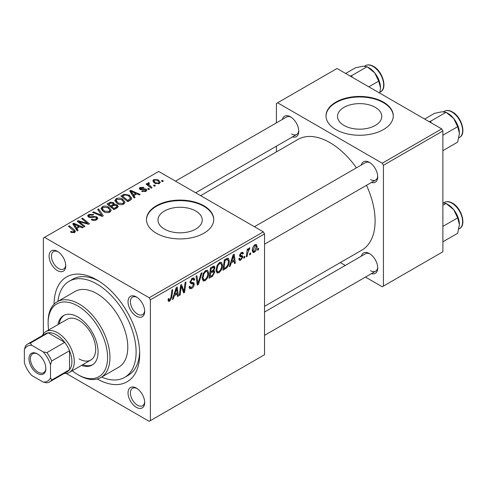 <?xml version="1.0" encoding="UTF-8"?>
<svg xmlns="http://www.w3.org/2000/svg" width="487" height="487" viewBox="0 0 487 487"><rect width="100%" height="100%" fill="white"/><g stroke="black" fill="none" stroke-linecap="round" stroke-linejoin="round"><path stroke-width="0.73" d="M375.294 107.365A22.128 12.778 0 0 0 351.176 104.595A22.128 12.778 0 0 0 337.515 116.399A22.128 12.778 0 0 0 343.999 125.433A22.128 12.778 0 0 0 368.117 128.203A22.128 12.778 0 0 0 381.778 116.399A22.128 12.778 0 0 0 375.294 107.365M383.427 102.118A33.627 19.413 0 0 0 346.774 97.911A33.627 19.413 0 0 0 326.016 115.851A33.627 19.413 0 0 0 335.866 129.579A33.627 19.413 0 0 0 372.518 133.785A33.627 19.413 0 0 0 393.277 115.851A33.627 19.413 0 0 0 383.427 102.118M393.271 116.125A33.627 19.413 0 0 0 383.427 102.672A33.627 19.413 0 0 0 347 98.411A33.627 19.413 0 0 0 326.022 116.125M164.46 229.085A22.128 12.778 180 0 1 157.983 220.051A22.128 12.778 180 0 1 171.637 208.253A22.128 12.778 180 0 1 195.756 211.017A22.128 12.778 180 0 1 202.239 220.051A22.128 12.778 180 0 1 188.579 231.855A22.128 12.778 180 0 1 164.46 229.085M203.889 205.776A33.627 19.413 0 0 0 167.236 201.569A33.627 19.413 0 0 0 146.477 219.503A33.627 19.413 0 0 0 156.327 233.236A33.627 19.413 0 0 0 192.98 237.443A33.627 19.413 0 0 0 213.738 219.503A33.627 19.413 0 0 0 203.889 205.776M213.732 219.777A33.627 19.413 0 0 0 203.889 206.324A33.627 19.413 0 0 0 167.461 202.062A33.627 19.413 0 0 0 146.484 219.777M136.354 407.321A11.773 6.794 60 0 1 128.032 392.906A11.773 6.794 60 0 1 136.354 388.102L136.354 388.102A11.773 6.794 60 0 1 144.676 402.518A11.773 6.794 60 0 1 136.354 407.321M136.969 388.486A10.087 5.826 -120 0 0 132.501 388.285A10.087 5.826 -120 0 0 130.954 396.369A10.087 5.826 -120 0 0 137.541 405.263A10.087 5.826 -120 0 0 142.588 405.762A10.087 5.826 -120 0 0 144.651 401.787M57.405 270.577A11.773 6.794 60 0 1 49.084 256.162A11.773 6.794 60 0 1 57.405 251.359L57.405 251.359A11.773 6.794 60 0 1 65.727 265.774A11.773 6.794 60 0 1 57.405 270.577M58.02 251.736A10.087 5.826 -120 0 0 53.546 251.542A10.087 5.826 -120 0 0 51.999 259.626A10.087 5.826 -120 0 0 58.592 268.52A10.087 5.826 -120 0 0 63.639 269.019A10.087 5.826 -120 0 0 65.702 265.044M136.354 316.16A11.773 6.794 60 0 1 128.032 301.745A11.773 6.794 60 0 1 136.354 296.936L136.354 296.936A11.773 6.794 60 0 1 144.676 311.351A11.773 6.794 60 0 1 136.354 316.16M136.969 297.32A10.087 5.826 -120 0 0 132.501 297.125A10.087 5.826 -120 0 0 130.954 305.209A10.087 5.826 -120 0 0 137.541 314.097A10.087 5.826 -120 0 0 142.588 314.596A10.087 5.826 -120 0 0 144.651 310.627M361.317 165.014A11.773 6.794 60 0 1 369.396 162.39L369.396 162.39A11.773 6.794 60 0 1 377.717 176.805A11.773 6.794 60 0 1 371.411 182.491M370.017 162.774A10.087 5.826 -120 0 0 365.542 162.579L254.439 226.723M282.369 119.431A11.773 6.794 60 0 1 290.447 116.813L290.447 116.813A11.773 6.794 60 0 1 298.768 131.228A11.773 6.794 60 0 1 292.462 136.908M291.062 117.19A10.087 5.826 -120 0 0 286.593 116.996L175.49 181.14M361.317 256.18A11.773 6.794 60 0 1 369.396 253.557L369.396 253.557A11.773 6.794 60 0 1 377.717 267.972A11.773 6.794 60 0 1 371.411 273.651M370.017 253.94A10.087 5.826 -120 0 0 365.542 253.739L264.526 312.064M54.075 304.174A60.534 34.948 60 0 1 96.876 279.915L96.876 279.915A60.534 34.948 60 0 1 139.684 354.049A60.534 34.948 60 0 1 97.272 378.989M98.703 281.011A55.488 32.039 -120 0 0 72.703 279.221L69.136 281.285A55.488 32.039 -120 0 0 57.935 301.343M264.526 306.329L361.871 250.129A63.894 36.89 -120 0 0 366.516 185.316M356.423 167.838A63.894 36.89 -120 0 0 329.924 142.624A63.894 36.89 -120 0 0 297.971 139.459L200.632 195.658M263.339 231.861L264.526 233.918L150.386 299.822L149.192 297.758L263.339 231.861L158.707 171.454L43.373 238.04L43.373 333.857M150.386 299.822L150.386 420.64L149.192 421.328L66.214 373.419M222.48 265.098C222.498 268.142 221.287 270.699 218.852 272.769L217.062 272.982L215.997 270.267L217.135 265.354L219.607 262.475L221.463 262.292L222.48 265.098L221.53 264.544M231.246 262.87L230.223 266.085L229.286 266.626L233.151 254.78L234.21 254.171L235.349 263.126L234.478 263.625L234.198 261.166L231.246 262.87L230.625 262.517M169.707 301.149L168.465 301.337L168.076 299.091L168.946 298.464L169.135 300.071L169.762 299.992L170.894 297.527L171.893 290.149L172.769 289.643L171.741 297.277L169.707 301.149L168.003 300.162M189.078 286.752L190.167 287.379L191.714 287.318L193.406 284.731L193.181 284.018L190.922 283.69L189.942 282.15L192.274 278.254L193.996 277.998L194.703 279.848L193.838 280.451L193.418 279.228L192.243 279.398L190.807 281.589L191.135 282.265L193.686 282.582L194.27 284.14C194.112 286.033 193.242 287.476 191.659 288.474L189.766 288.809L189.078 286.709L189.942 286.094L190.344 287.555L189.084 286.825M202.05 272.738L198.41 284.451L197.308 285.084L196.036 276.208L196.906 275.709L197.996 283.312L201.113 273.274L202.05 272.738M208.643 273.085C208.661 276.129 207.45 278.686 205.015 280.762L203.231 280.969L202.16 278.254L203.298 273.341L205.77 270.462L207.632 270.285L208.643 273.085L207.693 272.531M258.676 248.285L258.475 249.77L257.611 250.269L257.787 248.796L258.676 248.285M264.526 233.918L264.526 354.737L150.386 420.64M213.154 270.303L214.804 271.996L212.411 276.366L209.075 278.29L210.481 267.868L213.769 266.133L214.383 266.225L214.913 267.649L213.769 270.65L214.323 270.754M174.279 295.761L173.256 298.969L172.319 299.511L176.184 287.671L177.244 287.056L178.382 296.011L177.512 296.516L177.238 294.051L174.279 295.761L173.664 295.402M181.006 288.633L180.117 295.012L179.246 295.512L180.665 285.084L181.578 284.554L183.958 291.336L185.115 282.515L185.997 282.003L184.585 292.431L183.678 292.955L181.28 286.198L181.006 288.633L180.245 288.188M241.862 256.929L239.988 256.588L239.555 255.565L241.369 252.528L242.849 252.29L243.342 253.514L242.477 254.141L242.149 253.307L241.333 253.429L240.42 254.914L240.511 255.432L242.471 255.839L242.91 256.856L240.864 260.064L239.342 260.308L238.8 258.755L239.665 258.134L240.036 259.285L240.907 259.163L242.045 257.434L239.561 255.596M239.628 254.92L242.91 256.856M226.711 267.88L222.912 270.303L224.318 259.881L227.453 258.195L228.409 258.299L229.292 260.947C229.34 263.364 228.482 265.677 226.711 267.88L225.883 267.4M257.069 246.392C257.124 248.705 256.223 250.659 254.372 252.266L252.978 252.424L252.315 250.671C252.229 248.279 253.143 246.264 255.048 244.632L256.393 244.486L257.069 246.392L256.022 245.789M250.677 252.899L250.476 254.391L249.612 254.89L249.788 253.41L250.677 252.899M247.579 253.264L247.14 256.314L246.264 256.819L247.286 249.241L248.163 248.735L247.944 250.306L249.344 247.926L249.934 247.84L247.579 253.264L246.806 252.82M244.839 256.272L244.638 257.757L243.774 258.256L243.957 256.783L244.839 256.272M149.521 189.114L148.657 189.613L147.646 188.822L148.529 188.311L149.521 189.114M155.353 185.742L154.489 186.241L153.484 185.45L154.367 184.938L155.353 185.742M114.841 200.851L116.052 198.696C118.39 197.765 120.581 197.929 122.633 199.177L125.068 202.251L123.838 204.065C121.573 204.966 119.425 204.826 117.385 203.633L114.804 200.486M135.1 197.436L134.162 197.978L129.706 190.941L130.766 190.332L140.226 194.477L139.361 194.977L136.81 193.832L133.852 195.537L135.1 197.436M117.288 207.718L113.958 209.647L107.043 204.029L110.464 202.208L113.495 202.635L114.378 204.473L117.099 204.844L118.238 206.427L117.288 207.718M114.542 203.931L114.378 205.13M103.293 215.802L102.185 216.441L92.591 212.369L93.461 211.863L101.692 215.357L97.674 209.434L98.605 208.899L103.293 215.802M71.157 232.36L70.475 231.879L71.23 231.313L71.875 231.782L73.774 231.842L74.182 231.295L68.454 226.303L69.331 225.798L74.401 229.919L75.467 231.41L74.694 232.439L71.157 232.36M85 226.364L84.123 226.869L77.226 221.244L78.133 220.714L87.581 223.417L81.676 218.669L82.553 218.164L89.468 223.783L88.555 224.312L79.107 221.622L85 226.364M149.192 297.758L44.561 237.352M78.139 230.327L77.202 230.862L72.746 223.825L73.799 223.216L83.265 227.362L82.394 227.867L79.844 226.717L76.891 228.421L78.139 230.327M96.645 219.765C94.807 220.721 93.011 220.672 91.252 219.625L92.013 219.065L93.461 219.649L95.732 219.168L96.566 218.139L96.024 217.391L95.075 217.099L91.404 217.586L88.604 217.099L87.623 215.826L88.725 214.481L93.565 214.469L92.968 215.126L89.669 215.059L88.932 215.93L89.413 216.569L90.485 216.812L92.84 216.447L96.81 216.843L97.838 218.231L96.645 219.765M101.004 208.838L102.221 206.689C104.553 205.757 106.75 205.916 108.802 207.164L111.231 210.244L110.007 212.052C107.737 212.953 105.588 212.813 103.548 211.626L100.967 208.473M141.741 191.361L142.387 190.734L145.138 190.892L145.71 190.198L144.639 189.498L140 189.486L139.264 188.499L140.092 187.44L143.896 187.367L143.141 187.927L140.81 187.903L140.731 188.907L144.609 188.779L146.143 189.163L146.843 190.143L145.857 191.354L141.741 191.361M140.402 189.674L140.402 188.439L140.731 189.778M130.254 200.236L127.795 201.655L120.873 196.042L124.118 194.289L129.256 195.135L131.794 198.331L131.393 199.347L130.254 200.236M159.359 183.556L154.89 183.349L152.808 180.86L153.77 179.545L158.318 179.843L160.272 182.217L159.359 183.556M152.023 187.665L151.147 188.177L146.112 184.092L146.989 183.581L148.024 184.433L147.701 183.471L148.876 182.625L149.472 183.368L148.535 184.043L152.023 187.665M163.352 181.127L162.488 181.627L161.483 180.835L162.366 180.324L163.352 181.127M101.649 377.066A55.488 32.039 -120 0 0 124.623 377.395L128.191 375.337A55.488 32.039 -120 0 0 139.641 351.924M441.685 128.891L442.878 130.954L383.427 165.276L382.24 163.212L441.685 128.891L337.053 68.484L276.415 103.494L276.415 122.87M276.415 146.173L276.415 151.901M383.427 165.276L383.427 286.094L382.24 286.782L365.457 277.091M345.277 265.439L340.316 262.572M383.427 286.094L442.878 251.773L442.878 130.954M382.24 163.212L277.608 102.806M370.583 179.551A10.087 5.826 -120 0 0 375.629 180.05A10.087 5.826 -120 0 0 377.699 176.081M291.634 133.974A10.087 5.826 -120 0 0 296.68 134.473A10.087 5.826 -120 0 0 298.744 130.498M370.583 270.717A10.087 5.826 -120 0 0 375.629 271.216A10.087 5.826 -120 0 0 377.699 267.241M78.133 221.987L78.133 220.714M87.581 224.044L87.581 223.417M82.553 219.393L82.553 218.164M79.107 222.778L79.107 221.622M73.799 225.499L73.799 223.216M76.891 230.375L76.891 228.421M75.071 225.499L76.392 227.587L78.754 226.224L74.061 224.117L75.071 225.499L75.071 227.508M76.392 229.59L76.392 227.587M74.061 225.913L74.061 224.117M78.754 227.35L78.754 226.224M71.23 232.402L71.23 231.313M71.875 232.695L71.875 231.782M73.774 232.804L73.774 231.842M69.331 227.021L69.331 225.798M74.401 232.591L74.401 229.919M92.013 220.008L92.013 219.065M92.274 220.118L92.274 219.229M93.461 220.434L93.461 219.649M95.732 220.191L95.732 219.168M88.725 217.159L88.725 214.481M89.413 217.446L89.413 216.569M90.485 217.61L90.485 216.812M96.81 219.661L96.81 216.843M93.461 212.74L93.461 211.863M101.692 216.228L101.692 215.357M98.605 210.834L98.605 208.899M102.221 210.701L102.221 206.689M108.802 208.278L108.802 207.164M102.307 210.774L102.307 208.564L104.455 211.145L109.094 211.455L109.928 210.177L107.84 207.614L103.165 207.267L102.325 208.813L102.325 210.792M104.455 212.07L104.455 211.145M109.094 212.442L109.094 211.455M110.464 203.182L110.464 202.208M113.495 205.544L113.495 202.635M117.099 207.833L117.099 204.844M108.723 204.181L110.884 205.928L113.349 204.108L113.349 205.624L113.349 204.108L112.667 203.158L110.208 203.322L108.723 204.181L108.723 205.392M110.884 207.145L110.884 205.928M111.687 206.585L114.025 208.485L116.454 207.03L116.917 206.269L116.21 205.325L113.526 205.526L111.687 206.585L111.687 207.803M114.025 209.605L114.025 208.485M116.454 208.205L116.454 207.03M142.387 191.665L142.387 190.734M145.138 191.683L145.138 190.892M140.092 189.534L140.092 187.44M141.309 189.863L141.309 189.139M144.609 189.498L144.609 188.779M146.143 191.172L146.143 189.163M130.766 192.608L130.766 190.332M133.852 197.485L133.852 195.537M132.038 192.608L133.353 194.703L135.715 193.339L131.027 191.233L132.038 192.608L132.038 194.617M133.353 196.699L133.353 194.703M131.027 193.022L131.027 191.233M135.715 194.459L135.715 193.339M124.118 195.293L124.118 194.289M129.256 196.224L129.256 195.135M122.56 196.188L127.862 200.492L130.486 198.148L128.337 195.604L125.049 194.916L122.56 196.188L122.56 197.405M127.862 201.618L127.862 200.492M128.97 200.979L128.97 199.853M116.052 202.714L116.052 198.696M122.633 200.291L122.633 199.177M116.143 202.787L116.143 200.571L118.286 203.158L122.931 203.463L123.765 202.184L121.677 199.627L116.996 199.274L116.162 200.827L116.162 202.799M118.286 204.077L118.286 203.158M122.931 204.455L122.931 203.463M153.77 182.564L153.77 179.545M158.318 180.975L158.318 179.843M154.489 180.001L153.947 180.817L155.663 182.802L158.61 183.118L159.103 182.339L157.447 180.336L154.489 180.001M155.663 183.721L155.663 182.802M158.61 183.873L158.61 183.118M154.367 186.144L154.367 184.938M146.989 184.798L146.989 183.581M148.024 185.638L148.024 184.433M148.066 185.675L148.066 182.838M148.876 183.496L148.876 182.625M148.529 189.516L148.529 188.311M162.366 181.529L162.366 180.324M257.72 249.338L258.475 249.77M211.437 275.806L212.411 276.366M212.892 266.48L214.913 267.649M212.618 270.729L214.804 271.996M211.194 268.58L210.755 271.831L213.568 269.804L214.049 268.185L213.744 267.406L211.194 268.58L210.445 268.148M210.007 271.393L210.755 271.831M211.705 267.162L212.679 267.722M210.591 273.049L210.116 276.567L212.594 275.088L213.939 272.464L213.653 271.649L210.591 273.049L209.842 272.617M209.367 276.135L210.116 276.567M211.455 271.429L212.423 271.99M202.221 279.148L205.015 280.762M203.98 273.688L203.024 277.803L203.761 279.708L205.082 279.599C206.932 277.882 207.833 275.843 207.779 273.475L207.042 271.49L205.739 271.606L203.98 273.688L203.316 273.304M202.196 277.322L203.024 277.803M204.893 271.113L205.739 271.606M197.107 283.696L198.41 284.451M196.967 282.722L197.996 283.312M189.084 286.989L191.659 288.474M192.292 278.247L194.703 279.635M192.109 278.357L194.703 279.848M191.397 278.905L192.243 279.398M190.064 281.163L190.807 281.589M189.973 281.663L194.27 284.14M168.234 298.981L168.867 299.347M170.992 296.845L171.741 297.277M172.617 298.598L173.256 298.969M177.39 295.439L178.382 296.011M176.264 293.491L177.238 294.051M175.904 290.849L174.754 294.361L177.116 292.997L176.592 288.487L175.904 290.849L175.271 290.477M174.121 293.996L174.754 294.361M176.026 288.158L176.592 288.487M179.368 294.58L180.117 295.012M182.802 290.666L183.958 291.336M183.161 291.603L184.585 292.431M180.567 285.79L181.28 286.198M239.561 255.602L241.729 256.856M241.503 252.455L243.342 253.514M240.681 253.051L241.333 253.429M239.744 254.518L240.42 254.914M238.8 258.871L240.864 260.064M229.584 265.713L230.223 266.085M234.357 262.548L235.349 263.126M233.224 260.606L234.198 261.166M232.871 257.958L231.721 261.476L234.077 260.113L233.559 255.596L232.871 257.958L232.232 257.593M231.088 261.111L231.721 261.476M232.993 255.267L233.559 255.596M224.404 268.319L225.378 268.879M228.342 260.399L229.292 260.947M225.031 260.594L223.953 268.58L225.061 267.935C227.356 266.365 228.476 264.179 228.427 261.385L227.38 259.401L225.031 260.594L224.282 260.161M223.204 268.148L223.953 268.58M226.266 258.755L227.825 259.48L226.418 258.67M216.058 271.156L218.852 272.769M217.817 265.701L216.861 269.81L217.598 271.722L218.913 271.612C220.769 269.895 221.664 267.856 221.615 265.488L220.879 263.504L219.576 263.619L217.817 265.701L217.153 265.318M216.033 269.335L216.861 269.81M218.73 263.126L219.576 263.619M252.327 251.085L254.372 252.266M255.011 245.527L253.179 250.062L253.63 251.45L254.378 251.389L256.205 246.885L255.748 245.472L254.354 245.15M252.376 249.6L253.179 250.062M249.721 253.958L250.476 254.391M246.392 255.882L247.14 256.314M247.201 249.88L247.944 250.306M248.705 248.62L249.588 249.131M248.583 248.833L249.155 249.161M243.89 257.325L244.638 257.757M81.518 365.39A28.587 16.503 -120 0 0 92.146 365.08A28.587 16.503 -120 0 0 96.529 342.172A28.587 16.503 -120 0 0 77.853 316.982A28.587 16.503 -120 0 0 63.56 315.564A28.587 16.503 -120 0 0 57.977 324.616M64.168 315.247A28.587 16.503 -120 0 0 59.164 323.928M72.21 370.765A42.04 24.271 -120 0 0 77.853 374.643A42.04 24.271 -120 0 0 107.578 357.482A42.04 24.271 -120 0 0 77.853 306A42.04 24.271 -120 0 0 48.128 323.161A42.04 24.271 -120 0 0 48.67 329.991M79.046 375.331L77.853 374.643L79.046 375.331A43.72 25.239 60 0 0 100.9 377.498L118.737 367.198A43.72 25.239 -120 0 0 125.439 332.171A43.72 25.239 -120 0 0 96.876 293.643A43.72 25.239 -120 0 0 75.022 291.476L57.186 301.776A43.72 25.239 60 0 1 79.046 303.937A43.72 25.239 60 0 1 107.603 342.464A43.72 25.239 60 0 1 100.9 377.498M124.623 377.395A55.488 32.039 -120 0 0 133.128 332.931A55.488 32.039 -120 0 0 96.876 284.031A55.488 32.039 -120 0 0 69.136 281.285M42.345 335.586A23.54 13.593 60 0 1 45.869 331.604L67.273 319.247A23.54 13.593 60 0 1 79.046 320.416A23.54 13.593 60 0 1 94.423 341.162A23.54 13.593 60 0 1 90.813 360.021A23.54 13.593 60 0 1 79.046 358.858M48.128 323.161L48.128 321.785A43.72 25.239 60 0 1 57.186 301.776M82.705 364.702A28.587 16.503 -120 0 0 92.731 364.714M459.442 133.377A16.369 9.448 60 0 0 453.659 118.463A16.369 9.448 -120 0 0 447.87 113.331L446.08 112.296L453.659 118.463L457.652 126.693L459.442 133.377L457.652 142.125L442.878 150.66M442.878 135.228L457.652 126.693M431.105 122.779L430.636 121.214L446.08 112.296L442.08 111.779L434.507 113.331L424.621 119.041M430.636 121.214L429.084 121.616M459.442 224.544A16.369 9.448 60 0 0 453.659 209.623A16.369 9.448 -120 0 0 447.87 204.491L446.08 203.463L453.659 209.623L457.652 217.859L459.442 224.544L457.652 233.291L442.878 241.82M442.878 226.388L457.652 217.859M442.878 205.307L446.08 203.463L442.878 202.89M352.15 77.202L351.687 75.631L350.135 76.033M368.817 86.82L378.703 81.116L380.493 87.794L379.744 93.127M351.687 75.631L367.131 66.719L374.71 72.88L378.703 81.116M345.673 73.458L355.559 67.748L363.132 66.202L367.131 66.719M380.493 87.794A16.369 9.448 -120 0 0 374.71 72.88A16.369 9.448 -120 0 0 368.245 67.383M28.989 358.785A11.938 6.891 60 0 1 37.432 353.915A11.938 6.891 60 0 1 45.869 368.537A11.938 6.891 60 0 1 37.426 373.407A11.938 6.891 60 0 1 28.989 358.785M37.791 354.134A10.927 6.313 -120 0 0 32.678 353.787A10.927 6.313 -120 0 0 30.413 358.785A10.927 6.313 -120 0 0 35.186 369.785A10.927 6.313 -120 0 0 43.605 372.713A10.927 6.313 -120 0 0 45.863 368.111M45.869 331.604A23.54 13.593 60 0 1 64.01 337.911A23.54 13.593 60 0 1 74.286 361.604A23.54 13.593 60 0 1 69.41 372.378A23.54 13.593 60 0 1 64.205 373.444M50.508 377.796L51.695 380.037A21.86 12.619 60 0 1 49.546 381.905L67.383 371.611A21.86 12.619 -120 0 0 69.531 369.743A21.86 12.619 -120 0 0 71.912 361.604A21.86 12.619 -120 0 0 69.531 350.719A21.86 12.619 -120 0 0 64.692 342.331L48.213 332.822A21.86 12.619 -120 0 0 45.522 333.747L27.686 344.047A21.86 12.619 60 0 1 30.383 343.116L31.728 345.265A20.18 11.651 -120 0 0 24.35 349.526L24.35 362.693A20.18 11.651 -120 0 0 31.728 375.471L43.13 382.058A20.18 11.651 -120 0 0 50.508 377.796L50.508 364.629A20.18 11.651 -120 0 0 43.13 351.851L31.728 345.265M43.13 351.851L46.855 352.631L64.692 342.331A21.86 12.619 -120 0 0 48.213 332.822L30.383 343.116M51.695 380.037L69.531 369.743L69.531 350.719L51.695 361.013L50.508 364.629M24.35 349.526L25.537 345.91A21.86 12.619 60 0 1 27.686 344.047M49.546 381.905A21.86 12.619 60 0 1 46.855 382.831L43.13 382.058M46.855 352.631A21.86 12.619 60 0 1 51.695 361.013M82.406 222.644L82.406 221.871M85.505 223.484L85.505 222.736M80.812 224.166L80.812 222.918M92.84 217.366L92.84 216.447M99.22 215.181L99.22 214.262M109.173 203.919L109.173 202.799M112.29 206.238L112.29 205.118M115.644 208.667L115.644 207.547M142.557 189.766L142.557 189.041M122.949 195.963L122.949 194.843M150.039 187.276L150.039 186.016M196.626 280.342L197.71 280.969M189.985 282.637L191.963 283.781M181.432 286.782L182.71 287.525M182.126 288.913L183.514 289.71M239.586 255.912L241.035 256.746M225.317 259.303L226.291 259.869M444.345 111.255C446.682 110.001 449.373 110.239 452.417 111.955C461.566 116.752 466.686 134.022 459.478 137.468A15.134 8.736 -120 0 0 461.798 125.342A15.134 8.736 -120 0 0 451.912 112.004A15.134 8.736 -120 0 0 444.345 111.255L443.535 111.724M444.345 202.422C446.682 201.168 449.373 201.399 452.417 203.116C461.566 207.912 466.686 225.183 459.478 228.628A15.134 8.736 -120 0 0 461.798 216.502A15.134 8.736 -120 0 0 451.912 203.17A15.134 8.736 -120 0 0 444.345 202.422L443.535 202.884M372.963 66.427A15.134 8.736 -120 0 0 365.396 65.672C367.734 64.424 370.418 64.655 373.468 66.372C382.618 71.169 387.737 88.439 380.53 91.885A15.134 8.736 -120 0 0 382.849 79.758A15.134 8.736 -120 0 0 372.963 66.427M74.182 231.295L74.182 232.683M96.566 218.139L96.566 219.807M88.932 215.93L88.932 217.263M109.928 210.177L109.928 212.095M116.917 206.269L116.917 207.937M145.71 190.198L145.71 191.434M130.486 198.148L130.486 200.096M123.765 202.184L123.765 204.102M153.947 180.817L153.947 182.71M159.103 182.339L159.103 183.69M148.535 184.043L148.535 186.058M213.744 267.406L212.515 266.693M213.653 271.649L212.356 270.9M207.042 271.49L205.526 270.62M203.761 279.708L202.178 278.795M193.418 279.228L192.012 278.418M169.135 300.071L168.033 299.432M240.036 259.285L238.947 258.652M242.149 253.307L241.102 252.704M240.602 255.529L239.622 254.963M220.879 263.504L219.363 262.627M217.598 271.722L216.015 270.802M255.748 245.472L254.695 244.864M253.63 251.45L252.315 250.695M459.478 137.468L458.906 137.797M264.526 244.2L375.629 180.05M375.629 271.216L264.526 335.36M459.478 228.628L458.906 228.957M296.68 134.473L195.664 192.791M365.396 65.672L364.586 66.141M380.53 91.885L379.957 92.213M69.41 372.378L90.813 360.021"/></g></svg>

